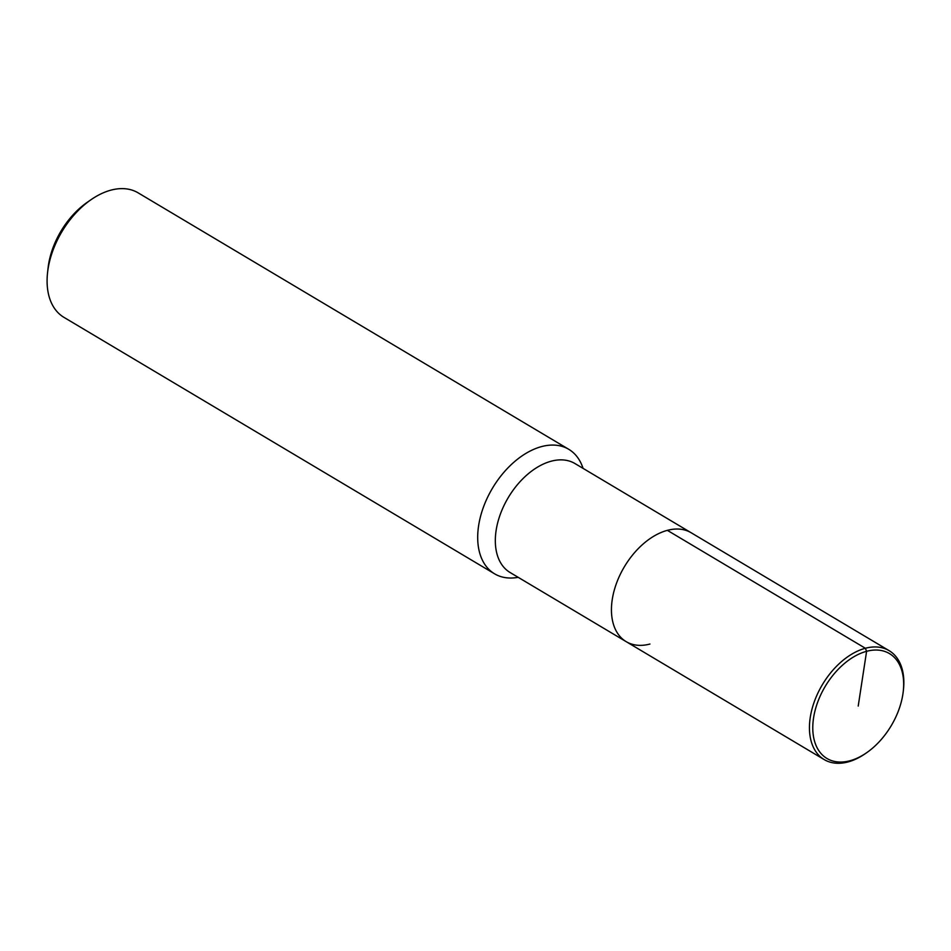 <?xml version="1.0" encoding="UTF-8"?>
<svg xmlns="http://www.w3.org/2000/svg" width="951" height="951" viewBox="0 0 951 951"><rect width="100%" height="100%" fill="white"/><g stroke="black" fill="none" stroke-linecap="round" stroke-linejoin="round"><path stroke-width="1.43" d="M583.046 468.368A72.466 45.6 120.8 0 0 582.381 466.442A72.466 45.6 120.8 0 0 568.722 449.288A72.466 45.6 120.8 0 0 492.463 488.22A72.466 45.6 120.8 0 0 494.568 573.81A72.466 45.6 120.8 0 0 516.143 577.649L518.236 577.364M903.284 691.187L903.45 689.677A63.408 39.906 120.8 0 0 889.09 650.639L691.092 532.715A63.408 39.906 120.8 0 0 624.367 566.772A63.408 39.906 120.8 0 0 626.198 641.663A63.408 39.906 120.8 0 1 624.367 566.772A63.408 39.906 120.8 0 1 691.092 532.715L574.975 463.553A63.408 39.906 120.8 0 0 508.25 497.611A63.408 39.906 120.8 0 0 510.081 572.502L626.198 641.663A63.408 39.906 120.8 0 0 649.949 644.041M568.722 449.288L138.109 192.839A72.466 45.6 120.8 0 0 91.082 199.662A72.466 45.6 120.8 0 0 47.55 272.759A72.466 45.6 120.8 0 0 63.955 317.361L494.568 573.81M87.242 202.325A65.215 41.036 120.8 0 0 48.061 268.111M889.09 650.639A63.408 39.906 120.8 0 0 822.365 684.696A63.408 39.906 120.8 0 0 824.208 759.587A63.408 39.906 120.8 0 0 847.947 761.965A63.408 39.906 120.8 0 0 865.374 753.608L866.623 752.74A61.054 38.42 120.8 0 0 903.284 691.163A61.054 38.42 120.8 0 0 864.958 651.78A61.054 38.42 120.8 0 0 813.414 718.932A61.054 38.42 120.8 0 0 849.849 760.788A61.054 38.42 120.8 0 0 866.623 752.74M858.218 706.046L866.599 651.304L865.351 648.261L667.34 530.337M582.381 466.442L583.118 468.415M87.219 202.337L91.058 199.674M48.061 268.087L47.55 272.735M626.198 641.663L824.208 759.587"/></g></svg>
